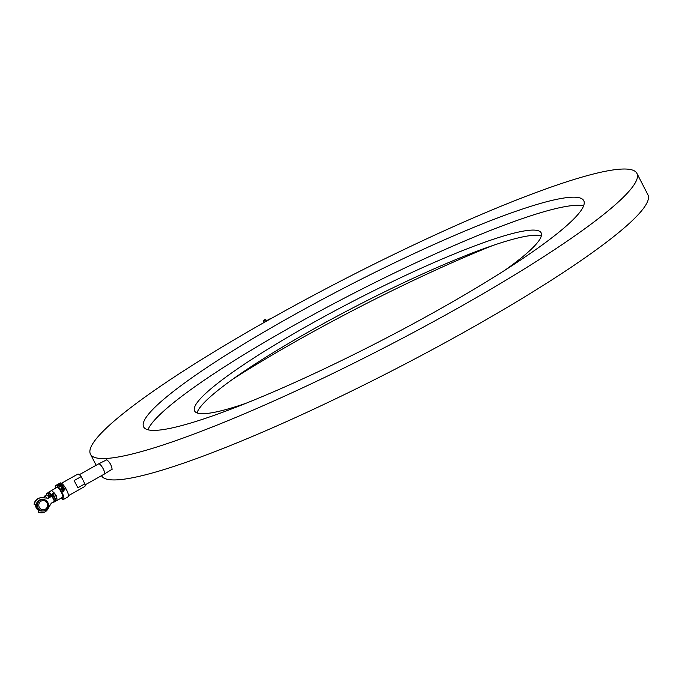 <?xml version="1.0" encoding="UTF-8"?>
<svg xmlns="http://www.w3.org/2000/svg" width="682" height="682" viewBox="0 0 682 682"><rect width="100%" height="100%" fill="white"/><g stroke="black" fill="none" stroke-linecap="round" stroke-linejoin="round"><path stroke-width="1.02" d="M455.67 309.372A307.198 39.624 -27.2 0 0 636.911 173.364A307.198 39.624 -27.2 0 0 345.578 278.546A307.198 39.624 -27.2 0 0 90.467 454.203A307.198 39.624 -27.2 0 0 455.67 309.372M101.499 475.678A307.198 39.624 -27.2 0 0 466.659 330.753A307.198 39.624 -27.2 0 0 647.9 194.745L636.911 173.364M105.932 460.077L106.673 459.711C109.793 462.166 111.601 465.38 112.104 469.344L111.388 469.821M267.037 320.83L266.619 320.463A7.519 2.037 -119.3 0 0 264.769 319.705L263.712 320.293A7.519 2.037 -119.3 0 0 263.516 322.816M265.989 321.418L265.571 321.052A7.519 2.037 -119.3 0 0 263.712 320.293M265.102 321.921A5.644 1.526 -119.3 0 0 264.633 321.938L264.036 322.271A5.644 1.526 60.7 0 1 264.514 322.254M270.132 319.082A5.771 1.56 -119.3 0 0 269.518 319.057L266.773 320.591M104.141 474.135A5.848 1.586 -119.3 0 0 104.355 474.075A5.848 1.586 -119.3 0 0 103.553 469.523A5.848 1.586 -119.3 0 0 98.634 463.862L106.81 459.762M112.129 469.207L104.363 474.067A5.848 1.586 -119.3 0 0 104.363 474.067L85.088 484.885M541.295 236.023A194.822 25.132 -27.2 0 0 359.022 304.709A194.822 25.132 -27.2 0 0 197.064 412.934M505.149 270.081A194.822 25.132 -27.2 0 0 541.133 232.843A194.822 25.132 -27.2 0 0 356.371 299.543A194.822 25.132 -27.2 0 0 194.583 410.948A194.822 25.132 -27.2 0 0 245.801 403.36M583.579 205.904A247.43 31.918 -27.2 0 0 353.267 293.507A247.43 31.918 -27.2 0 0 147.96 429.779M437.776 310.233A247.43 31.918 -27.2 0 0 583.758 200.687A247.43 31.918 -27.2 0 0 349.099 285.4A247.43 31.918 -27.2 0 0 143.621 426.889A247.43 31.918 -27.2 0 0 437.776 310.233M492.557 245.588A247.43 31.918 -27.2 0 0 233.218 378.877M35.694 504.382A5.644 5.379 87.3 0 0 38.951 510.511M39.087 510.281L39.002 510.426A5.644 5.379 -92.7 0 1 35.907 504.39L36.342 504.407M43.264 510.971L42.062 511.031A5.771 5.499 -92.7 0 1 36.947 507.988A5.771 5.499 -92.7 0 1 41.508 499.505L42.71 499.446A5.771 5.499 -92.7 0 1 48.482 504.944A5.771 5.499 -92.7 0 1 38.141 507.928A5.771 5.499 -92.7 0 1 42.71 499.446M55.915 500.23L53.58 494.859L53.077 495.268L56.001 500.392L54.884 501.091M39.002 510.426L38.431 512.012A7.519 7.178 -92.7 0 0 47.706 509.249L51.303 503.154L54.901 501.134L52.233 495.959L53.349 495.234M39.326 507.365A4.595 4.382 -92.7 0 1 43.316 500.605A4.595 4.382 -92.7 0 1 46.922 507.63A4.595 4.382 -92.7 0 1 39.326 507.365M39.36 510.434L38.431 512.012M35.907 504.39L36.342 504.373M34.1 504.33A7.519 7.178 -92.7 0 1 41.048 497.775M47.996 498.175L52.804 495.303L49.88 495.558L47.893 493.921A5.43 1.466 -119.3 0 0 46.683 493.487A5.43 1.466 -119.3 0 0 46.478 495.055M41.773 512.796A7.519 7.178 -92.7 0 1 38.056 512.029M53.58 494.859L50.928 494.97L48.942 493.333A5.43 1.466 -119.3 0 0 47.74 492.898L46.683 493.487M34.475 504.313A7.519 7.178 -92.7 0 1 42.028 497.766L48.303 498.192L52.25 495.967M51.593 502.992A5.43 1.466 -119.3 0 0 52.003 502.966L53.051 502.378A5.43 1.466 -119.3 0 0 53.29 502.037M49.786 497.161A3.427 0.929 -119.3 0 0 47.663 495.243L47.348 495.413M49.88 495.558L50.928 494.97A4.808 1.304 -119.3 0 0 48.652 493.12M51.551 490.554L54.21 492.907L51.551 490.554L48.652 492.174L51.312 494.527A5.686 1.535 60.7 0 1 51.44 494.697L54.338 493.077L56.069 495.175L56.828 497.911L55.523 498.644M54.21 492.907L51.312 494.527M56.342 487.783A6.019 1.628 60.7 0 1 56.649 487.229A6.019 1.628 60.7 0 1 56.734 487.195L56.973 487.468A5.686 1.535 60.7 0 1 57.058 487.468L57.356 487.298M57.058 487.468L56.998 487.178A6.019 1.628 60.7 0 1 61.184 492.003L61.235 492.285A5.686 1.535 60.7 0 1 61.354 492.515L61.585 492.788A6.019 1.628 60.7 0 1 62.531 497.732A6.019 1.628 60.7 0 1 62.446 497.766L62.241 497.51M56.879 498.09L57.007 500.443L56.879 498.09L55.6 498.806M56.7 500.579L53.801 502.199A5.686 1.535 60.7 0 1 53.733 502.208M51.414 490.597L48.584 492.182A5.686 1.535 60.7 0 1 48.652 492.174M98.634 463.862A5.848 1.586 -119.3 0 0 98.626 463.871L79.368 474.672M55.498 488.261A7.945 2.148 60.7 0 1 55.702 485.55A7.945 2.148 60.7 0 1 55.992 485.473A7.945 2.148 60.7 0 1 61.721 491.893A7.945 2.148 60.7 0 1 63.477 499.403A7.945 2.148 60.7 0 1 61.065 498.167M62.122 497.579L62.556 499.036L61.789 497.766M56.828 497.911L54.338 493.077M48.362 492.95L48.584 492.182M44.526 497.937A3.342 0.904 -119.3 0 0 43.563 497.69A3.342 0.904 -119.3 0 0 43.503 497.869M59.223 483.581L60.263 482.992A7.945 2.148 60.7 0 1 60.553 482.916A7.945 2.148 60.7 0 1 66.282 489.335A7.945 2.148 60.7 0 1 68.038 496.846L63.477 499.403M58.004 484.211L56.384 485.337M62.241 485.635L59.803 487.025L59.394 486.547L60.937 484.859L58.141 485.396L60.579 484.024L58.729 485.345L61.431 484.757L59.922 486.488L62.241 485.635L59.794 486.999L59.394 486.547M60.937 484.851L58.141 485.396M60.255 483.811L57.825 485.209L57.39 484.749L58.132 484.229L60.255 483.811L57.808 485.175L57.373 484.714M61.747 489.676L62.753 491.424L63.545 491.253L63.247 490.682L65.029 489.685L64.585 488.917L62.812 489.915L61.747 489.667L62.753 491.424L63.554 491.253M64.543 488.841L61.61 489.463L60.92 488.44L62.821 486.283L63.417 487.093L61.883 488.593L63.733 487.562L64.543 488.841L61.61 489.446L60.928 488.423M63.417 487.093L61.883 488.61M63.298 488.218L62.966 487.715M59.82 483.913L57.663 484.842M59.803 483.879L57.646 484.808L59.803 483.879M56.768 484.928L59.215 483.555M57.714 484.382L56.657 484.97M61.44 484.791L59.914 486.462M60.775 484.194L58.712 485.311M49.257 497.459A3.427 0.929 -119.3 0 0 47.749 495.695L47.143 495.277A4.177 1.134 -119.3 0 0 46.41 495.081L44.475 496.164A4.177 1.134 -119.3 0 0 44.347 496.3L43.563 497.69M49.078 497.562A4.177 1.134 -119.3 0 0 47.143 495.277M46.785 498.09A4.177 1.134 -119.3 0 0 44.475 496.164M74.142 480.554L77.85 487.775L74.142 480.554L81.158 476.616L82.693 479.599M68.464 495.644L84.756 486.505A7.101 1.927 -119.3 0 0 84.866 483.836L77.85 487.775M84.866 483.836L83.34 480.861M81.158 476.616A7.101 1.927 -119.3 0 0 77.799 474.118L61.508 483.257M265.571 321.052L266.619 320.463M54.534 501.347L51.883 496.181M47.893 493.921L48.942 493.333M90.467 454.203L96.145 465.26M57.007 500.443L62.838 497.178M51.448 490.529L56.938 487.451M56.674 485.013L55.702 485.55"/></g></svg>
